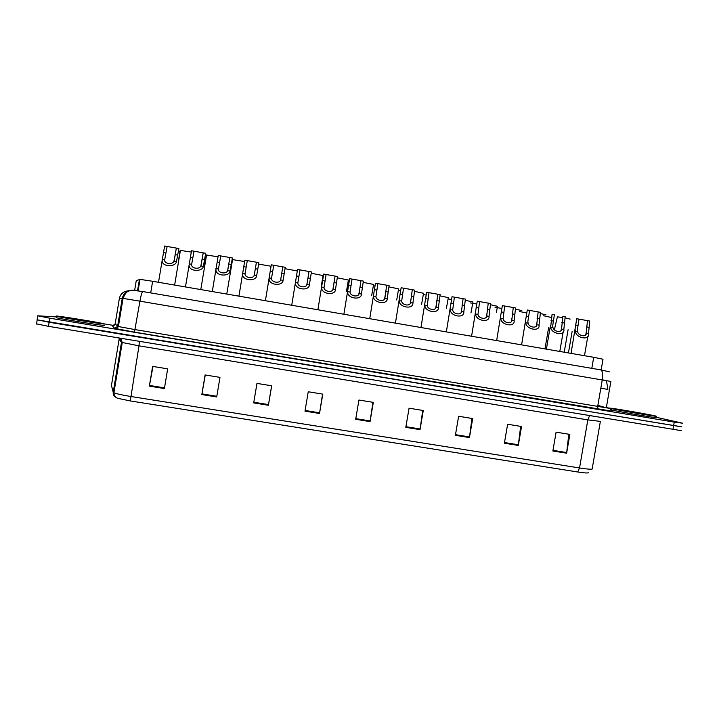 <?xml version="1.0" encoding="UTF-8"?>
<svg xmlns="http://www.w3.org/2000/svg" width="719" height="719" viewBox="0 0 719 719"><rect width="100%" height="100%" fill="white"/><g stroke="black" fill="none" stroke-linecap="round" stroke-linejoin="round"><path stroke-width="1.08" d="M134.66 290.269L136.259 280.644L140.016 279.367L152.635 281.282L593.714 357.298L602.998 359.239L601.156 369.943M681.109 426.727L49.162 322.274L37.208 319.82M577.681 471.979L130.283 400.932L118.168 398.416C117.512 398.326 113.97 397.032 113.908 392.736C116.532 393.823 122.086 395.064 130.588 396.457L579.55 467.97L577.681 471.979C584.412 473.003 587.953 473.237 588.295 472.671M681.199 430.636L48.488 326.336L36.345 323.82M253.699 402.901L256.971 383.398L271.683 385.797L268.412 405.273L253.699 402.901M201.823 394.569L205.104 374.95L219.978 377.376L216.707 396.96L201.823 394.569L201.94 393.877L216.823 396.277M149.345 386.13L152.626 366.393L167.68 368.847L164.399 388.548L149.345 386.13L149.462 385.438L164.516 387.865M405.813 427.356L409.066 408.194L423.284 410.504L420.031 429.638L405.813 427.356M455.379 435.328L458.632 416.265L472.689 418.557L469.444 437.583L455.379 435.328M504.396 443.201L507.632 424.255L521.536 426.52L518.3 445.438L504.396 443.201M552.866 450.993L556.102 432.155L569.852 434.393L566.617 453.204L552.866 450.993M304.982 411.151L308.244 391.756L322.795 394.129L319.524 413.488L304.982 411.151M355.68 419.303L358.943 400.025L373.323 402.361L370.06 421.613L355.68 419.303M372.918 402.298L370.06 421.613M322.561 394.093L319.524 413.488M568.801 434.222L566.617 453.204M520.646 426.376L518.3 445.438M471.952 418.44L469.444 437.583M422.718 410.414L420.031 429.638M152.985 366.456L149.462 385.438M205.275 374.976L201.94 393.877M271.62 385.788L268.412 405.273M655.243 417.047L682.484 423.176L674.251 422.107L49.827 318.202L37.667 315.803L56.145 316.899M104.713 323.945L114.141 325.518M117.646 326.102L118.329 326.219M606.351 407.601L610.575 408.311M681.837 426.906L37.011 319.811M562.68 317.474L557.387 316.863L554.358 329.715M564.981 317.843L570.158 319.11M579.02 319.137L577.357 330.003L577.681 331.881C578.498 335.989 586.65 337.409 586.201 333.373L587.477 320.629L576.737 318.733L571.039 353.389M587.477 320.629L589.76 321.034L588.484 333.769C590.047 340.698 575.964 338.245 575.389 331.477L575.128 329.545M611.869 408.644L611.276 408.509C603.034 406.541 644.655 413.524 654.443 415.744L655.422 415.968C664.185 418.027 620.317 410.648 611.869 408.644M655.198 417.299C663.943 419.393 620.084 412.014 611.635 409.974L611.051 409.83C609.946 409.551 609.964 409.462 611.087 409.578M543.591 315.758L550.628 317.304M519.343 311.498L526.775 312.963M494.969 307.22L501.853 308.46M470.451 302.924L476.769 303.993M540.257 313.493L546.063 314.868M515.388 309.107L521.832 310.59M496.416 312.477L497.467 306.303L490.376 304.703M56.289 316.001C60.567 316.18 98.836 322.4 104.012 323.748L104.507 324.044C102.062 324.161 61.897 317.672 56.585 316.279L56.289 316.001M104.3 325.285L104.273 325.446C101.819 325.599 61.654 319.128 56.343 317.708L56.585 316.279M448.108 298.933L451.55 299.526M423.32 294.583L426.178 295.051M398.398 290.206L400.654 290.557M470.945 312.981L472.967 301.98L465.229 300.281M446.337 308.676L448.323 297.639L439.929 295.833M421.595 304.344L423.545 293.271L414.477 291.366M373.341 285.811L374.976 286.054M348.131 281.399L349.155 281.533M396.708 299.985L398.623 288.876L388.889 286.872M371.678 295.608L373.565 284.454L363.149 282.351M346.513 291.204L348.364 280.015L337.247 277.813M321.195 286.773L323.02 275.548L311.201 273.256M285.003 268.69L297.298 270.955M205.239 256.198L206.119 256.395M178.429 251.443L179.957 251.758M258.642 264.116L271.036 266.237M230.386 270.883L232.363 259.568L244.622 261.527M204.412 266.345L206.353 254.984L218.037 256.809M178.285 261.77L180.19 250.374L191.299 252.063M561.53 329.05L562.878 316.297L565.179 316.702L563.831 329.455C565.233 336.375 551.06 333.913 550.664 327.154L552.075 314.383L554.376 314.796L552.677 325.869L552.965 327.558C553.684 331.657 561.881 333.095 561.53 329.05L563.831 329.455M529.588 310.419L527.854 321.519L528.114 323.208C528.726 327.307 536.976 328.745 536.725 324.718L538.145 311.929L527.279 310.006L521.608 344.868M538.145 311.929L540.454 312.334L539.034 325.123C540.275 332.034 526.02 329.554 525.796 322.804L525.607 321.456M504.666 306.024L503.111 318.832C503.633 322.93 511.928 324.377 511.775 320.35L513.267 307.534L502.338 305.611L496.667 340.572M513.267 307.534L515.586 307.948L514.103 320.755C515.164 327.657 500.837 325.159 500.784 318.427L500.631 317.349M479.591 301.594L477.973 314.437C478.387 318.517 486.727 319.973 486.691 315.965L488.246 303.121L477.254 301.18L471.583 336.249M488.246 303.121L490.583 303.535L489.019 316.369C489.918 323.262 475.502 320.746 475.636 314.023L475.511 313.196M454.381 297.145L452.691 310.015C452.997 314.086 461.382 315.551 461.454 311.543L463.081 298.682L452.026 296.731L446.355 331.899M463.081 298.682L465.427 299.095L463.8 311.956C464.519 318.832 450.022 316.315 450.337 309.601L450.247 308.999M429.018 292.669L427.257 305.566C427.454 309.637 435.894 311.102 436.074 307.103L437.772 294.215L426.646 292.256L420.966 327.531M437.772 294.215L440.127 294.637L438.428 307.516C438.976 314.383 424.39 311.848 424.884 305.144L424.83 304.757M403.512 288.175L401.678 301.09C401.768 305.153 410.261 306.636 410.54 302.636L412.311 289.721L401.13 287.753L395.432 323.128M412.311 289.721L414.683 290.143L412.922 303.05C413.281 309.907 398.614 307.355 399.297 300.668L399.27 300.479M377.852 283.646L375.947 296.588C375.929 300.641 384.467 302.133 384.863 298.142L386.705 285.209L375.462 283.223L369.737 318.697M386.705 285.209L389.096 285.632L387.253 298.565C387.442 305.404 372.685 302.843 373.547 296.165L375.947 296.588M352.049 279.089L350.063 292.058C349.946 296.111 358.529 297.603 359.042 293.631L360.956 280.662L349.641 278.666L343.898 314.248M360.956 280.662L363.356 281.084L361.441 294.044C361.495 300.704 346.891 298.52 347.681 291.815M326.093 274.514L324.035 287.501C323.802 291.546 332.439 293.055 333.059 289.083L335.054 276.096L323.676 274.083L317.888 309.763M335.054 276.096L337.472 276.518L335.476 289.505C335.405 295.976 320.935 294.161 321.654 287.429M299.985 269.904L297.855 282.927C297.504 286.962 306.195 288.472 306.932 284.508L308.999 271.494L297.549 269.472L291.734 305.251M308.999 271.494L311.426 271.926L309.359 284.94C309.161 291.222 294.826 289.757 295.464 283.025M273.732 265.275L271.512 278.316C271.063 282.351 279.799 283.861 280.644 279.916L282.792 266.866L271.279 264.835L265.41 300.722M282.792 266.866L285.236 267.297L283.088 280.338C282.765 286.459 268.547 285.317 269.122 278.586M247.309 260.611L245.035 273.795C244.622 277.822 253.286 279.134 254.202 275.287L256.431 262.219L244.846 260.17L238.933 296.156M254.247 275.197L256.422 262.219L258.885 262.651L256.665 275.719C256.225 281.668 242.105 280.832 242.618 274.11M220.742 255.919L218.396 269.239C218.019 273.265 226.62 274.379 227.608 270.632L229.909 257.537L218.261 255.488L212.285 291.563M229.909 257.537L232.39 257.977L230.089 271.063C229.514 276.86 215.493 276.312 215.952 269.607M194.013 251.201L191.596 264.664C191.254 268.663 199.792 269.598 200.853 265.949L203.234 252.836L191.515 250.76L185.475 286.944M203.234 252.836L205.724 253.268L203.342 266.389C202.659 272.025 188.72 271.746 189.124 265.077M167.123 246.464L164.633 260.044C164.327 264.035 172.812 264.799 173.944 261.24L176.407 248.1L164.615 246.015L158.504 282.297M176.407 248.1L178.905 248.54L176.452 261.68C175.643 267.171 161.775 267.144 162.126 260.512M606.441 380.468L607.888 389.401L600.814 388.233M591.809 368.344L593.714 357.298M150.702 292.903L152.635 281.282M137.563 290.692L139.441 279.367M130.283 400.932L139.001 345.839L121.493 342.334L119.12 339.224L119.156 338.029M116.065 397.409C113.926 396.304 112.973 394.569 113.216 392.223L113.908 392.736L122.23 342.621L120.972 338.334M600.365 421.379L587.818 419.896L579.55 467.97C588.915 469.39 593.139 469.597 592.231 468.599L600.329 421.604M119.12 339.224L111.445 385.492L113.216 392.223L121.493 342.334L120.226 338.209M672.939 429.674L674.251 422.107M48.488 326.336L49.827 318.202M589.481 415.87L587.818 419.896L139.001 345.839L139.378 341.381M355.797 418.629L370.168 420.939M405.929 426.691L420.139 428.973M455.495 434.662L469.543 436.918M504.504 442.545L518.399 444.773M552.974 450.337L566.707 452.548M305.099 410.468L319.64 412.814M253.816 402.227L268.52 404.59M610.862 381.43L139.935 301.162L123.048 298.376L119.381 298.394C120.468 293.864 123.389 291.357 128.135 290.871M115.13 323.999L118.374 326.552L135.208 329.617L610.089 408.437L612.049 411.169L134.462 332.124L114.663 328.367L112.434 325.887L115.13 324.017L119.381 298.394M611.492 410.998L612.049 411.169M114.663 328.367L115.229 328.529C115.984 329.158 117.035 328.502 118.374 326.552L123.048 298.376C124.729 294.197 126.58 291.761 128.62 291.087L132.053 290.179L142.802 291.555L600.725 369.872C602.531 370.806 603.052 374.087 602.279 379.722L597.633 406.711L598.037 409.273M133.977 290.197L134.013 290.197C127.793 289.721 123.875 292.417 122.266 298.277L117.61 326.318L114.743 328.376L112.506 325.896M609.29 371.813L600.725 369.872L142.802 291.555C141.949 292.067 140.996 295.266 139.935 301.162L134.462 332.124M606.584 380.737L602.27 379.749M610.889 381.268L606.315 407.799L597.866 405.354M588.484 333.769L586.201 333.373M577.681 331.881L575.389 331.477M577.941 325.41L575.658 325.006M588.681 327.298L586.398 326.893M617.648 409.605L648.709 414.791C657.885 416.777 624.496 411.214 617.648 409.605M62.841 317.088C66.66 317.25 102.493 323.226 98.018 322.957C95.205 322.984 57.259 316.657 62.841 317.088M552.965 327.558L550.664 327.154M553.297 321.078L550.997 320.674M564.1 322.975L561.8 322.579M539.034 325.123L536.725 324.718M528.114 323.208L525.796 322.804M528.51 316.728L526.2 316.315M539.376 318.634L537.066 318.229M514.103 320.755L511.775 320.35M503.111 318.832L500.784 318.427M503.588 312.343L501.251 311.938M514.507 314.266L512.189 313.852M489.019 316.369L486.691 315.965M477.973 314.437L475.636 314.023M478.512 307.939L476.167 307.525M489.495 309.871L487.158 309.458M463.8 311.956L461.454 311.543M452.691 310.015L450.337 309.601M453.294 303.508L450.939 303.094M464.348 305.449L461.993 305.036M438.428 307.516L436.074 307.103M427.257 305.566L424.884 305.144M427.931 299.05L425.567 298.637M439.048 301.009L436.685 300.587M412.922 303.05L410.54 302.636M401.678 301.09L399.297 300.668M402.424 294.574L400.043 294.152M413.605 296.534L411.223 296.12M387.253 298.565L384.863 298.142M376.774 290.063L374.374 289.64M388.008 292.04L385.627 291.617M361.441 294.044L359.042 293.631M350.063 292.058L347.654 291.635M350.962 285.533L348.553 285.101M362.268 287.519L359.868 287.097M335.476 289.505L333.059 289.083M324.035 287.501L321.609 287.079M325.006 280.967L322.588 280.545M336.384 282.971L333.967 282.54M309.359 284.94L306.932 284.508M297.855 282.927L295.419 282.495M298.897 276.384L296.462 275.952M310.338 278.388L307.912 277.965M283.088 280.338L280.644 279.916M271.512 278.316L269.059 277.885M272.636 271.764L270.182 271.333M284.149 273.786L281.704 273.355M256.665 275.719L254.202 275.287M245.026 273.678L242.555 273.247M246.222 267.126L243.759 266.695M257.797 269.158L255.335 268.726M230.089 271.063L227.608 270.632M218.369 269.014L215.889 268.582M219.646 262.453L217.165 262.022M231.293 264.502L228.822 264.071M203.342 266.389L200.853 265.949M191.56 264.322L189.07 263.891M192.917 257.762L190.427 257.321M204.636 259.82L202.147 259.379M176.452 261.68L173.944 261.24M164.597 259.604L162.081 259.173M166.035 253.034L163.519 252.594M177.818 255.101L175.31 254.67M138.12 290.782L140.016 279.367M36.507 324.08L37.837 316.009M572.108 331.594L568.441 352.939M554.96 327.783L554.592 329.949M568.1 329.706L564.235 352.22M585.796 334.578L586.237 331.998M587.827 336.222L584.475 355.707M611.276 408.509L611.051 409.83M648.376 414.998L649.581 415.016C654.353 416.283 619.463 410.225 617.9 409.659L617.846 409.65M548.597 327.792L544.984 348.904M96.571 322.813L63.685 317.439M232.561 259.55L226.782 294.062M206.569 254.957L200.79 289.586M180.424 250.338L174.645 285.075M561.144 330.183L561.602 327.496M550.439 325.527L546.395 349.146M563.175 331.792L559.795 351.456M536.347 325.761L536.832 322.948M511.416 321.312L511.919 318.373M486.341 316.836L486.871 313.754M461.131 312.325L461.688 309.098M435.777 307.795L436.361 304.389M410.288 303.22L410.891 299.643M384.647 298.628L385.285 294.835M358.862 293.999L359.545 289.973M332.933 289.344L333.661 285.03M306.851 284.661L307.642 279.979M280.626 279.943L281.497 274.757M227.725 270.416L229.873 257.537M201.041 265.599L203.171 252.836M174.214 260.745L176.317 248.1"/></g></svg>
